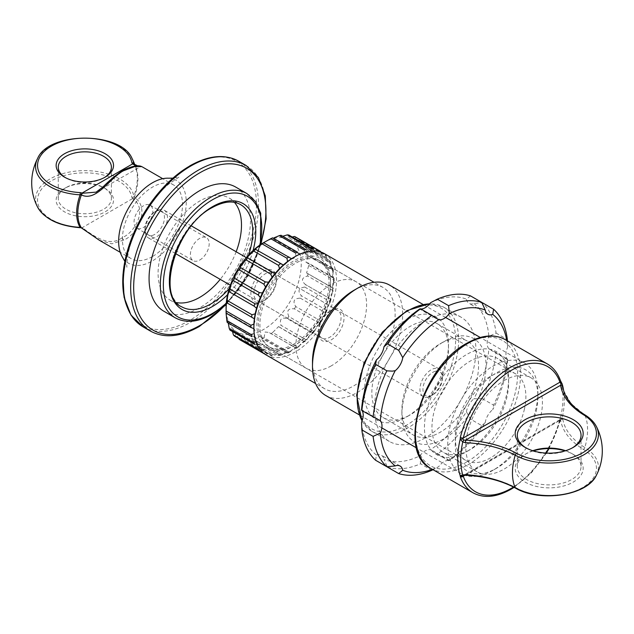 <?xml version="1.0" encoding="UTF-8"?>
<svg xmlns="http://www.w3.org/2000/svg" width="634" height="634" viewBox="0 0 634 634"><rect width="100%" height="100%" fill="white"/><g stroke="black" fill="none" stroke-linecap="round" stroke-linejoin="round"><path stroke-width="0.48" stroke-dasharray="3.17 2.38" d="M565.583 450.719A31.874 18.402 180 0 1 571.709 453.484L573.215 454.348A34.006 19.63 0 0 0 565.076 450.877M533.265 450.877A34.006 19.63 0 0 0 525.126 454.348A34.006 19.63 0 0 0 525.126 482.109A34.006 19.63 0 0 0 573.215 482.109A34.006 19.63 0 0 0 573.215 454.348L571.709 453.484A31.874 18.402 180 0 1 581.045 466.497A31.874 18.402 180 0 1 561.367 483.496A31.874 18.402 180 0 1 526.632 479.51A31.874 18.402 180 0 1 517.296 466.497A31.874 18.402 180 0 1 526.632 453.484A31.874 18.402 180 0 1 532.758 450.719M525.903 447.842A31.874 18.402 0 0 0 526.632 448.278L525.126 447.406L526.632 448.278A31.874 18.402 0 0 0 571.709 448.278A31.874 18.402 0 0 0 572.439 447.842M470.277 449.577L466.521 451.749A59.501 34.355 120 0 0 508.595 378.87A59.501 34.355 120 0 0 466.521 354.572A59.501 34.355 120 0 0 424.447 427.451A59.501 34.355 120 0 0 466.521 451.749L470.277 449.577A54.191 31.288 -60 0 1 443.182 452.264A54.191 31.288 -60 0 1 434.876 408.835A54.191 31.288 -60 0 1 470.277 361.087A54.191 31.288 -60 0 1 497.373 358.4A54.191 31.288 -60 0 1 508.595 383.205A54.191 31.288 -60 0 1 470.277 449.577M504.085 380.606A54.191 31.288 -60 0 1 531.181 377.919A54.191 31.288 -60 0 1 539.494 421.348A54.191 31.288 -60 0 1 504.085 469.097A54.191 31.288 -60 0 1 476.99 471.783A54.191 31.288 -60 0 1 468.684 428.362A54.191 31.288 -60 0 1 504.085 380.606M548.553 448.603A72.252 41.717 120 0 0 559.949 420.366A2.124 0.761 14.2 0 0 560.504 420.017L560.504 420.017A2.124 0.761 14.2 0 0 559.87 419.24A74.384 42.946 -60 0 1 510.101 489.052A74.384 42.946 -60 0 1 472.909 492.737M464.96 475.207L559.949 420.366L561.019 419.098L560.599 419.993C562.524 431.279 570.125 441.09 583.415 449.411A47.281 27.302 180 0 1 582.606 487.53A47.281 27.302 180 0 1 516.567 487.998C502.168 480.334 485.184 475.944 465.618 474.826L462.994 475.801M561.019 419.098L560.456 419.526L561.019 419.098A2.124 2.076 135.3 0 0 562.318 417.457L560.511 417.743L559.87 419.24M563.642 390.679L571.076 403.652L584.841 415.001A53.113 30.67 -60 0 1 587.583 429.686A53.113 30.67 -60 0 1 584.841 447.541C571.884 439.37 564.49 429.694 562.659 418.511L562.318 417.457A73.251 42.288 120 0 0 563.792 391.606A73.251 42.288 120 0 0 563.674 390.774L563.602 390.52M547.293 363.908A74.384 42.946 -60 0 1 559.87 379.94L560.511 381.256A74.384 42.946 -60 0 1 560.511 417.743A2.124 1.205 -145.7 0 1 560.828 419.24L560.828 419.24A2.124 1.205 -145.7 0 1 560.456 419.526M465.499 475.215L560.599 419.993A2.124 1.728 -9.5 0 0 562.659 418.511M559.87 379.94A2.124 1.561 160.3 0 1 560.448 380.606M560.892 381.502A2.124 0.959 -31.4 0 0 560.511 381.256L562.318 384.505M293.708 257.404A56.315 32.516 -60 0 1 331.923 294.271A56.315 32.516 -60 0 1 288.042 352.171A56.315 32.516 -60 0 1 253.885 326.383M265.987 354.866A58.439 33.745 120 0 0 334.863 294.794A58.439 33.745 120 0 0 324.434 253.648M258.379 311.817A52.067 30.06 120 0 0 293.708 345.902A52.067 30.06 120 0 0 329.038 294.961A52.067 30.06 120 0 0 330.528 282.13A52.067 30.06 120 0 0 298.947 258.284A52.067 30.06 120 0 0 258.379 311.817M329.094 296.173A49.943 28.831 -60 0 1 295.214 345.031A49.943 28.831 -60 0 1 270.243 347.511A49.943 28.831 -60 0 1 261.327 312.34A49.943 28.831 -60 0 1 320.178 261.01A49.943 28.831 -60 0 1 330.528 283.866A49.943 28.831 -60 0 1 329.094 296.173M353.82 290.372A58.439 33.745 -60 0 1 383.039 287.479A58.439 33.745 -60 0 1 393.468 328.634A58.439 33.745 -60 0 1 324.592 388.705A58.439 33.745 -60 0 1 312.491 361.951M325.694 395.473A63.757 36.812 120 0 0 400.831 329.942A63.757 36.812 120 0 0 389.45 285.046M536.229 411.054A58.439 33.745 120 0 0 537.901 396.654A58.439 33.745 120 0 0 502.453 369.891A58.439 33.745 120 0 0 456.924 429.971A58.439 33.745 120 0 0 496.573 468.233A58.439 33.745 120 0 0 536.229 411.054M449.561 428.663A63.757 36.812 -60 0 1 524.698 363.131A63.757 36.812 -60 0 1 537.901 392.319A63.757 36.812 -60 0 1 536.079 408.027A63.757 36.812 -60 0 1 492.816 470.404A63.757 36.812 -60 0 1 460.942 473.558A63.757 36.812 -60 0 1 449.561 428.663M524.453 408.962A49.943 28.831 -60 0 1 465.594 460.292A49.943 28.831 -60 0 1 456.678 425.129A49.943 28.831 -60 0 1 515.537 373.791A49.943 28.831 -60 0 1 524.453 408.962M329.775 311.199L331.273 310.327A18.061 10.429 -60 0 1 344.048 317.705A18.061 10.429 -60 0 1 331.273 339.832A18.061 10.429 -60 0 1 318.506 332.454A18.061 10.429 -60 0 1 331.273 310.327L329.775 311.199A15.937 9.201 120 0 0 318.506 330.718A15.937 9.201 120 0 0 321.803 338.017A15.937 9.201 120 0 0 329.775 337.225A15.937 9.201 120 0 0 340.189 323.182A15.937 9.201 120 0 0 337.74 310.406A15.937 9.201 120 0 0 329.775 311.199M265.155 299.922L263.657 300.785A18.061 10.429 120 0 0 276.424 278.667A18.061 10.429 120 0 0 263.657 271.289A18.061 10.429 120 0 0 250.882 293.415A18.061 10.429 120 0 0 263.657 300.785L265.155 299.922A15.937 9.201 -60 0 1 257.19 300.706A15.937 9.201 -60 0 1 254.741 287.939A15.937 9.201 -60 0 1 265.155 273.888A15.937 9.201 -60 0 1 273.127 273.103A15.937 9.201 -60 0 1 276.424 280.394A15.937 9.201 -60 0 1 265.155 299.922M320.55 251.436L321.803 254.583A5.31 3.067 120 0 0 322.88 256.524A5.31 3.067 120 0 0 324.711 256.627L325.416 256.191L325.076 254.622L300.278 240.31L294.342 240.04L295.753 237.116M327.057 259.005A5.31 3.067 120 0 0 328.143 261.85A5.31 3.067 120 0 0 329.228 262.096L330.116 261.192L329.561 260.55L304.772 246.238L299.739 245.445L301.388 241.427L326.526 256.025L325.076 254.622A58.439 33.745 -60 0 1 326.185 255.748L327.057 259.005A56.315 32.516 120 0 0 324.711 256.627M313.679 249.352L315.32 252.292A5.31 3.067 120 0 0 316.223 253.449A5.31 3.067 120 0 0 318.839 253.212L319.148 250.787M291.109 237.148L287.725 236.989L288.882 235.04M305.873 249.598L307.894 252.229A5.31 3.067 120 0 0 308.473 252.752A5.31 3.067 120 0 0 311.128 252.491A5.31 3.067 120 0 0 311.865 251.983L312.047 249.21M282.93 236.213L280.196 236.427L281.076 235.285M283.319 264.996A5.31 3.067 120 0 0 284.801 264.497A5.31 3.067 120 0 0 287.567 261.501M275.552 272.945A5.31 3.067 120 0 0 276.289 272.604A5.31 3.067 120 0 0 279.523 268.618M297.465 252.158L299.85 254.408A5.31 3.067 120 0 0 299.953 254.48A5.31 3.067 120 0 0 302.608 254.21A5.31 3.067 120 0 0 304.098 252.998L304.074 249.962M274.15 237.782C271.923 238.558 271.431 238.582 272.668 237.837L272.065 238.376L299.953 254.48M291.537 258.727A5.31 3.067 120 0 0 293.708 258.276A5.31 3.067 120 0 0 295.88 256.223L295.587 253.014M263.657 242.656A53.129 30.678 -60 0 1 301.221 264.346A53.129 30.678 -60 0 1 263.657 329.418A53.129 30.678 -60 0 1 226.084 307.728M264.029 337.716L265.155 332.018L268.998 332.438L295.88 348.05A5.31 3.067 120 0 0 291.537 350.554L290.055 352.052L288.827 352.029L264.029 337.716A58.439 33.745 120 0 1 262.151 338.572L286.948 352.884L287.567 352.369A5.31 3.067 120 0 0 287.464 352.298A5.31 3.067 120 0 0 283.319 353.78L281.353 355.206L280.339 355.08L255.542 340.767L259.568 336.194L262.151 338.572M234.54 336.107L235.991 333.777L239.066 339.293A58.439 33.745 120 0 0 240.468 339.943L242.687 336.876L245.937 341.377A58.439 33.745 120 0 0 247.569 341.52L250.668 337.692L253.743 341.132A58.439 33.745 120 0 0 255.542 340.767M230.055 330.171L230.863 328.523L232.512 331.598M227.194 322.413L227.527 321.359L228.208 322.991M226.092 313.148L226.124 312.586L226.219 313.22M331.273 365.858A49.943 28.831 -60 0 1 306.309 368.33A49.943 28.831 -60 0 1 298.654 328.309A49.943 28.831 -60 0 1 331.273 284.301A49.943 28.831 -60 0 1 356.245 281.829A49.943 28.831 -60 0 1 363.9 321.85A49.943 28.831 -60 0 1 331.273 365.858M293.708 344.167A49.943 28.831 -60 0 1 268.737 346.639A49.943 28.831 -60 0 1 261.081 306.618A49.943 28.831 -60 0 1 293.708 262.611A49.943 28.831 -60 0 1 318.68 260.138A49.943 28.831 -60 0 1 326.336 300.159A49.943 28.831 -60 0 1 293.708 344.167M301.388 241.427A58.439 33.745 120 0 0 300.278 240.31M305.54 247.783L330.33 262.104L330.9 262.753L330.853 265.369A5.31 3.067 120 0 0 331.78 269.188A5.31 3.067 120 0 0 332.192 269.363L332.993 268.951L332.422 268.317L307.625 254.004L303.678 252.966L305.54 247.783A58.439 33.745 120 0 0 304.772 246.238M308.021 255.906L332.81 270.227L333.452 271.178L333.024 273.397A5.31 3.067 120 0 0 333.476 278.12L333.516 277.581L308.726 263.261L306 262.27L308.021 255.906A58.439 33.745 120 0 0 307.625 254.004M308.726 265.448L333.516 279.76L334.134 280.878L333.476 282.732A5.31 3.067 120 0 0 333.024 287.987L306.587 272.953L308.726 265.448A58.439 33.745 120 0 0 308.726 263.261M304.772 287.036L329.561 301.356L330.092 302.45L329.228 303.662A5.31 3.067 120 0 0 327.057 309.265L327.065 310.256L326.185 310.066L301.388 295.745C297.362 291.006 298.487 288.105 304.772 287.036A58.439 33.745 120 0 0 305.54 284.603C300.857 280.608 301.554 277.732 307.625 275.972L332.422 290.285L332.985 291.45L332.192 292.971A5.31 3.067 120 0 0 330.853 298.519L330.33 298.915L305.422 284.531L330.71 299.137M307.625 275.972A58.439 33.745 120 0 0 308.021 273.611M313.679 330.893A58.439 33.745 -60 0 1 312.047 332.929L311.865 333.833A5.31 3.067 120 0 0 307.894 338.16L307.133 339.57L305.873 339.666L281.076 325.353C279.206 319.282 281.266 317.032 287.25 318.609L312.697 333.5L314.836 330.829L313.679 330.893L288.882 316.58C286.299 310.771 288.121 308.195 294.35 308.829L319.148 323.15L319.718 323.919L318.839 324.553A5.31 3.067 120 0 0 315.32 329.529L314.836 330.829M279.277 327.065L304.098 341.781A5.31 3.067 120 0 0 299.85 345.276L298.757 346.75L297.465 346.814L272.668 332.501L278.548 326.589L279.277 327.065A58.439 33.745 120 0 0 281.076 325.353M287.25 318.609A58.439 33.745 120 0 0 288.882 316.58M300.278 298.154L325.076 312.467L325.607 313.426L324.711 314.345A5.31 3.067 120 0 0 321.803 319.758L321.573 320.915L320.55 320.875L295.753 306.563C292.44 301.213 293.946 298.408 300.278 298.154A58.439 33.745 120 0 0 301.388 295.745M294.35 308.829A58.439 33.745 120 0 0 295.753 306.563M270.789 333.817A58.439 33.745 120 0 0 272.668 332.501M253.743 341.132L278.54 355.444L281.353 355.214M280.339 355.08A58.439 33.745 -60 0 1 278.54 355.444L279.523 354.549A5.31 3.067 120 0 0 278.944 354.026A5.31 3.067 120 0 0 275.552 354.794L272.366 355.832L247.569 341.52M245.937 341.377L270.734 355.69L272.366 355.832A58.439 33.745 -60 0 1 270.734 355.69L272.097 354.485A5.31 3.067 120 0 0 271.193 353.328A5.31 3.067 120 0 0 268.578 353.566L265.266 354.255L240.468 339.943M330.116 261.192L329.561 260.55A58.439 33.745 -60 0 1 330.33 262.104M333.476 282.732A56.315 32.516 120 0 0 333.476 278.12L333.516 277.581A58.439 33.745 -60 0 1 333.516 279.76M333.476 278.12L333.516 277.581M306.587 272.945L333.484 288.462L332.985 291.45M332.192 292.971A56.315 32.516 120 0 0 333.024 287.987L332.81 287.931A58.439 33.745 -60 0 1 332.422 290.285M329.228 303.662A56.315 32.516 120 0 0 330.853 298.519L330.33 298.915A58.439 33.745 -60 0 1 329.561 301.356M330.853 298.519L330.33 298.915M278.548 326.589L304.819 341.766L307.133 339.57M305.873 339.666A58.439 33.745 -60 0 1 304.074 341.377L304.098 341.781A56.315 32.516 120 0 0 307.894 338.16M297.465 346.814A58.439 33.745 -60 0 1 295.587 348.129L295.88 348.05A56.315 32.516 120 0 0 299.85 345.276M287.812 353.075L287.567 352.369A56.315 32.516 120 0 0 291.537 350.554M251.595 334.815L254.392 333.381A5.31 3.067 120 0 0 253.933 328.658L226.124 312.586M254.076 342.939L256.564 341.409A5.31 3.067 120 0 0 255.629 337.589A5.31 3.067 120 0 0 255.217 337.415L251.991 336.725M263.99 353.677A58.439 33.745 -60 0 1 263.855 353.613L265.614 352.195A5.31 3.067 120 0 0 264.536 350.253A5.31 3.067 120 0 0 262.706 350.15L259.338 350.42M263.918 353.645L265.266 354.255A58.439 33.745 -60 0 1 264.529 353.938M258.228 349.294L260.36 347.773A5.31 3.067 120 0 0 259.274 344.928A5.31 3.067 120 0 0 258.189 344.682L254.844 344.492M268.578 282.225A5.31 3.067 120 0 0 272.097 277.248M262.706 292.433A5.31 3.067 120 0 0 265.614 287.02M258.189 303.115A5.31 3.067 120 0 0 260.36 297.512M255.217 313.806A5.31 3.067 120 0 0 256.564 308.259M253.933 324.045A5.31 3.067 120 0 0 254.392 318.791M435.281 371.278A13.813 7.973 120 0 0 423.29 386.114A13.813 7.973 120 0 0 430.137 396.004A13.813 7.973 120 0 0 432.713 394.919A13.813 7.973 120 0 0 442.477 377.999A13.813 7.973 120 0 0 435.281 371.278M428.235 397.043A15.937 9.201 -60 0 1 423.235 396.575A15.937 9.201 -60 0 1 421.459 381.866A15.937 9.201 -60 0 1 434.179 368.505A15.937 9.201 -60 0 1 439.18 368.972A15.937 9.201 -60 0 1 442.477 376.263A15.937 9.201 -60 0 1 431.207 395.79A15.937 9.201 -60 0 1 428.235 397.043M152.136 235.499A13.813 7.973 -60 0 1 144.94 228.779A13.813 7.973 -60 0 1 154.704 211.859A13.813 7.973 -60 0 1 157.28 210.773A13.813 7.973 -60 0 1 164.127 220.672A13.813 7.973 -60 0 1 152.136 235.499M159.182 209.735A15.937 9.201 120 0 0 156.21 210.987A15.937 9.201 120 0 0 144.94 230.514A15.937 9.201 120 0 0 148.237 237.805A15.937 9.201 120 0 0 153.238 238.273A15.937 9.201 120 0 0 165.957 224.912A15.937 9.201 120 0 0 164.174 210.203A15.937 9.201 120 0 0 159.182 209.735M65.326 177.591A26.565 15.335 0 0 0 66.047 178.019L64.541 177.155L66.047 178.019A26.565 15.335 0 0 0 103.611 178.019A26.565 15.335 0 0 0 104.333 177.591M103.611 187.569L105.117 188.433A28.689 16.563 0 0 0 64.541 188.433A28.689 16.563 0 0 0 64.541 211.859A28.689 16.563 0 0 0 105.117 211.859A28.689 16.563 0 0 0 105.117 188.433L103.611 187.569A26.565 15.335 180 0 1 111.394 198.41A26.565 15.335 180 0 1 94.997 212.58A26.565 15.335 180 0 1 66.047 209.26A26.565 15.335 180 0 1 58.265 198.41A26.565 15.335 180 0 1 66.047 187.569A26.565 15.335 180 0 1 103.611 187.569M199.789 260.011A13.282 7.671 120 0 0 208.467 248.306A13.282 7.671 120 0 0 206.43 237.663A13.282 7.671 120 0 0 199.789 238.321A13.282 7.671 120 0 0 191.111 250.026A13.282 7.671 120 0 0 193.148 260.669A13.282 7.671 120 0 0 199.789 260.011M143.435 227.471A13.282 7.671 120 0 0 152.112 215.774A13.282 7.671 120 0 0 150.076 205.131A13.282 7.671 120 0 0 143.435 205.788A13.282 7.671 120 0 0 134.757 217.486A13.282 7.671 120 0 0 136.793 228.137A13.282 7.671 120 0 0 143.435 227.471M131.896 197.531L132.966 198.91C148.023 208.943 134.915 232.591 122.338 237.576C110.419 246.713 96.82 238.55 82.682 227.947L80.296 227.321A47.281 27.302 180 0 1 40.33 209.371A47.281 27.302 180 0 1 51.394 180.841A47.281 27.302 180 0 1 100.806 174.453A47.281 27.302 180 0 1 131.896 197.531A2.124 1.728 170.5 0 0 133.853 196.334A49.254 28.435 0 0 0 101.472 172.297A49.254 28.435 0 0 0 49.999 178.954A49.254 28.435 0 0 0 37.636 207.199M152.453 256.54A42.502 24.536 -60 0 1 131.198 258.648A42.502 24.536 -60 0 1 124.684 224.587A42.502 24.536 -60 0 1 152.453 187.133A42.502 24.536 -60 0 1 173.7 185.025A42.502 24.536 -60 0 1 180.222 219.087A42.502 24.536 -60 0 1 152.453 256.54M99.38 240.27L111.782 243.821L123.828 240.017C137.8 234.437 150.543 207.897 134.329 197.261A42.502 24.536 120 0 0 134.329 164.364L141.857 166.639M168.382 178.202A47.819 27.611 -60 0 1 185.247 212.382A47.819 27.611 -60 0 1 152.453 260.875A47.819 27.611 -60 0 1 122.631 257.452M235.65 187.046A71.721 41.408 -60 0 1 246.642 244.526A71.721 41.408 -60 0 1 199.789 307.728A71.721 41.408 -60 0 1 163.929 311.278M176.601 302.577A58.97 34.046 -60 0 1 170.3 300.239A58.97 34.046 -60 0 1 161.258 252.982A58.97 34.046 -60 0 1 199.789 201.01A58.97 34.046 -60 0 1 229.27 198.093A58.97 34.046 -60 0 1 234.445 202.381M236.149 251.753A58.97 34.046 -60 0 1 220.204 279.356M134.028 164.087A42.914 24.774 -60 0 1 136.429 170.15A42.914 24.774 -60 0 1 137.324 178.067A42.914 24.774 -60 0 1 133.853 196.334L134.329 197.261A2.124 1.213 122.3 0 1 132.966 198.91M137.8 165.918L140.526 166.663L96.138 192.134L122.338 171.323L134.131 166.893L139.852 166.885L136.524 165.957M81.524 227.978A2.124 0.975 111.5 0 0 82.174 227.701L132.561 198.616A2.124 1.434 130.3 0 0 134.115 197.079M133.853 163.802L134.115 164.23M81.643 228.066A2.124 1.173 120.7 0 0 82.682 227.947M473.963 303.527A90.321 52.146 -60 0 1 488.838 336.408L496.057 333.072A95.631 55.213 120 0 0 482.315 302.703L473.963 303.527A13.282 7.671 -60 0 1 469.025 303.385A13.282 7.671 -60 0 1 466.434 299.185L470.491 295.872M420.921 309.004A13.282 7.671 -60 0 1 420.263 308.956M410.166 414.874L406.41 417.045A59.501 34.355 120 0 0 448.492 344.167A59.501 34.355 120 0 0 406.41 319.869A59.501 34.355 120 0 0 364.336 392.747A59.501 34.355 120 0 0 406.41 417.045L410.166 414.874A54.191 31.288 -60 0 1 383.071 417.56A54.191 31.288 -60 0 1 374.765 374.131A54.191 31.288 -60 0 1 410.166 326.383A54.191 31.288 -60 0 1 437.262 323.697A54.191 31.288 -60 0 1 448.492 348.502A54.191 31.288 -60 0 1 410.166 414.874M440.226 343.731L443.982 341.56A59.501 34.355 -60 0 1 486.056 365.858A59.501 34.355 -60 0 1 443.982 438.736A59.501 34.355 -60 0 1 401.901 414.438A59.501 34.355 -60 0 1 443.982 341.56L440.226 343.731A54.191 31.288 120 0 0 401.901 410.103A54.191 31.288 120 0 0 413.13 434.908A54.191 31.288 120 0 0 440.226 432.229A54.191 31.288 120 0 0 475.627 384.473A54.191 31.288 120 0 0 467.321 341.044A54.191 31.288 120 0 0 440.226 343.731M425.192 437.864A71.721 41.408 -60 0 1 389.331 441.423A71.721 41.408 -60 0 1 378.339 383.942A71.721 41.408 -60 0 1 425.192 320.741A71.721 41.408 -60 0 1 461.061 317.19A71.721 41.408 -60 0 1 472.053 374.662A71.721 41.408 -60 0 1 425.192 437.864M387.414 467.068A95.631 55.213 120 0 0 420.588 463.787L419.866 455.87A90.321 52.146 -60 0 1 383.958 459.428L387.414 467.068M431.865 470.293L420.588 463.787M437.317 454.126L448.587 460.633L449.308 460.561A90.321 52.146 120 0 0 485.216 422.656L481.761 425.62L470.491 419.106L466.434 411.807A90.321 52.146 -60 0 1 430.526 449.72L437.317 454.126A95.631 55.213 120 0 0 470.491 419.106M481.761 425.62A95.631 55.213 -60 0 1 448.587 460.633L449.308 460.561A13.282 7.671 -60 0 0 438.657 466.711L432.99 469.691M482.315 398.627L493.585 405.134L492.745 409.612A90.321 52.146 120 0 0 507.62 359.557L507.327 358.892L488.838 348.708A90.321 52.146 -60 0 1 473.963 398.762L482.315 398.627A95.631 55.213 120 0 0 496.057 352.385M507.366 340.854L507.62 347.258A13.282 7.671 -60 0 0 507.62 359.557L507.327 358.892A95.631 55.213 -60 0 1 493.585 405.134M496.057 333.072L507.327 339.578M375.59 460.244L376.43 455.077A90.321 52.146 -60 0 1 361.554 422.196M432.412 469.358A90.321 52.146 120 0 0 438.657 466.711M507.62 347.258A90.321 52.146 120 0 0 506.788 340.521M361.808 410.206A13.282 7.671 -60 0 1 362.18 410.745M430.526 302.743A90.321 52.146 -60 0 1 466.434 299.185M488.838 348.708A13.282 7.671 -60 0 1 488.838 336.408M466.434 411.807A13.282 7.671 -60 0 1 473.963 398.762M419.866 455.87A13.282 7.671 -60 0 1 430.526 449.72M376.43 455.077A13.282 7.671 -60 0 1 381.367 455.22A13.282 7.671 -60 0 1 383.958 459.428M485.216 422.656A13.282 7.671 -60 0 1 492.745 409.612M430.835 468.447A74.384 42.946 120 0 0 468.027 464.762A74.384 42.946 120 0 0 516.615 399.214A74.384 42.946 120 0 0 505.211 339.61M466.521 462.162A72.252 41.717 -60 0 1 415.429 432.657A72.252 41.717 -60 0 1 466.521 344.167A72.252 41.717 -60 0 1 517.613 373.664A72.252 41.717 -60 0 1 466.521 462.162M513.508 487.047A72.252 41.717 120 0 0 545.929 453.072M584.516 414.62A2.124 1.26 -58.8 0 1 584.841 415.001A49.254 28.435 180 0 1 596.364 426.476M596.364 475.278A49.254 28.435 0 0 0 584.841 447.541A2.124 1.26 -58.8 0 1 583.415 449.411M515.545 488.125A2.124 1.197 118.8 0 0 516.567 487.998M332.422 268.317A58.439 33.745 -60 0 1 332.81 270.227M326.185 310.066A58.439 33.745 -60 0 1 325.076 312.467M320.55 320.875A58.439 33.745 -60 0 1 319.148 323.15M288.827 352.029A58.439 33.745 -60 0 1 286.948 352.884M321.803 254.583A56.315 32.516 120 0 0 318.839 253.212M315.32 252.292A56.315 32.516 120 0 0 311.865 251.983M307.894 252.229A56.315 32.516 120 0 0 304.098 252.998M330.853 265.369A56.315 32.516 120 0 0 329.228 262.096M333.024 273.397A56.315 32.516 120 0 0 332.192 269.363M311.865 333.833A56.315 32.516 120 0 0 315.32 329.529M318.839 324.553A56.315 32.516 120 0 0 321.803 319.758M324.711 314.345A56.315 32.516 120 0 0 327.057 309.265M279.523 354.549A56.315 32.516 120 0 0 283.319 353.78M253.893 327.239A56.315 32.516 120 0 0 253.933 328.658M254.392 333.381A56.315 32.516 120 0 0 255.217 337.415M265.614 352.195A56.315 32.516 120 0 0 268.578 353.566M272.097 354.485A56.315 32.516 120 0 0 275.552 354.794M260.36 347.773A56.315 32.516 120 0 0 262.706 350.15M256.564 341.409A56.315 32.516 120 0 0 258.189 344.682M299.85 254.408A56.315 32.516 120 0 0 295.88 256.223M246.103 165.474A95.631 55.213 -60 0 1 260.756 242.109A95.631 55.213 -60 0 1 198.283 326.383A95.631 55.213 -60 0 1 150.472 331.114M189.598 166.092A94.537 54.579 -60 0 1 256.445 204.687A94.537 54.579 -60 0 1 189.598 320.471A94.537 54.579 -60 0 1 127.236 307.102M143.094 326.859A95.631 55.213 120 0 0 190.913 322.127A95.631 55.213 120 0 0 253.386 237.853A95.631 55.213 120 0 0 238.725 161.218M229.27 198.093L240.548 204.6A58.97 34.046 120 0 0 211.059 207.516A58.97 34.046 120 0 0 172.535 259.488A58.97 34.046 120 0 0 181.57 306.745L170.3 300.239M246.919 193.56A71.721 41.408 -60 0 1 257.911 251.032A71.721 41.408 -60 0 1 211.059 314.234A71.721 41.408 -60 0 1 175.198 317.785M229.239 288.51A58.97 34.046 120 0 0 248.583 254.995M37.636 158.397A49.254 28.435 180 0 1 84.829 138.093A49.254 28.435 180 0 1 132.023 158.397M226.283 303.195A69.597 40.18 120 0 0 259.821 245.096M253.061 250.533A61.102 35.274 -60 0 1 227.614 294.612M226.219 303.884A93.507 53.985 120 0 0 260.392 244.7L247.696 276.828L226.227 303.884M122.338 171.323A2.124 1.228 60 0 1 122.766 170.506M123.828 240.017A2.124 1.228 60 0 1 122.338 237.576M362.085 420.873A71.721 41.408 120 0 0 372.055 431.445A71.721 41.408 120 0 0 407.916 427.887A71.721 41.408 120 0 0 454.768 364.685A71.721 41.408 120 0 0 443.776 307.213A71.721 41.408 120 0 0 429.646 303.868M406.41 425.287A69.597 40.18 -60 0 1 357.196 396.868A69.597 40.18 -60 0 1 406.41 311.627A69.597 40.18 -60 0 1 455.624 340.046A69.597 40.18 -60 0 1 406.41 425.287M526.632 453.484L525.126 454.348M517.296 435.265L517.296 466.497M508.595 383.205L508.595 378.87M531.181 377.919L497.373 358.4M514.111 487.364L531.435 472.742L546.373 453.088M549.004 448.603L561.011 419.026L463.137 475.54M476.99 471.783L443.182 452.264M581.045 435.265L581.045 466.497M571.709 448.278L573.215 447.406M295.214 345.031L293.708 345.902M537.901 396.654L537.901 392.319M465.594 460.292L270.243 347.511M383.039 287.479L374.052 282.296M524.698 363.131L480.255 337.478M445.607 317.468L422.926 304.375M460.942 473.558L416.506 447.905M381.85 427.895L359.169 414.802M324.592 388.705L315.613 383.522M515.537 373.791L320.178 261.01M496.573 468.233L492.816 470.404M330.528 283.866L330.528 282.13M276.424 280.394L276.424 278.667M337.74 310.406L273.127 273.103M322.88 256.524L294.334 240.048M328.143 261.85L299.731 245.453M316.223 253.449L287.725 236.997M308.473 252.752L280.188 236.427M281.686 264.497L255.431 249.328M290.982 258.498L263.689 242.743M306.309 368.33L268.737 346.639M330.908 262.753L330.052 261.026M333.001 268.951L333.452 271.178M334.134 278.215L334.134 280.878M319.718 323.919L321.573 320.915M331.091 299.28L330.092 302.45M327.065 310.256L325.607 313.426M298.757 346.75L296.419 348.383M290.055 352.052L287.812 353.083M356.245 281.829L318.68 260.138M255.629 337.589L227.527 321.359M259.274 344.928L230.863 328.523M271.193 353.328L242.687 336.876M264.536 350.253L235.991 333.769M253.568 318.094L226.726 302.592M254.289 306.246L229.27 291.798M278.944 354.026L250.668 337.692M287.464 352.298L259.568 336.194M296.3 348.201L268.998 332.446M333.635 278.223L306 262.27M331.78 269.188L303.678 252.966M321.803 338.017L257.19 300.706M318.506 330.718L318.506 332.454M144.94 228.779L144.94 230.514M154.704 211.859L156.21 210.987M423.235 396.575L230.34 285.213M175.459 253.521L148.237 237.805M439.18 368.972L246.285 257.602M191.397 225.918L164.174 210.203M442.477 377.999L442.477 376.263M432.713 394.919L431.207 395.79M66.047 187.569L64.541 188.433M58.265 198.41L58.265 167.178M150.076 205.131L206.43 237.663M131.198 258.648L120.246 252.324M124.827 261.382L126.958 267.271C126.554 266.605 126.855 262.563 127.87 255.145C129.027 248.433 131.452 240.643 135.121 231.79C144.814 209.022 160.156 190.913 168.969 183.931L179.057 177.044L172.892 178.138M133.909 164L136.429 170.15A53.129 53.129 0 0 0 134.693 164.452M173.7 185.025L162.748 178.701M98.722 239.89L99.364 240.262M226.179 304.566L246.88 276.353L260.962 244.32M136.793 228.137L193.148 260.669M111.394 198.41L111.394 167.178M103.611 178.019L105.117 177.155M487.815 314.226L469.025 303.385M436.129 318.53L419.763 309.083M448.492 348.502L448.492 344.167M437.262 323.697L467.321 341.044M389.331 441.423L372.055 431.445L361.998 421.119M461.061 317.19L443.776 307.213L429.804 303.662M383.071 417.56L413.13 434.908M401.901 410.103L401.901 414.438M507.509 359.74L491.144 350.293M449.411 460.371L433.046 450.925M400.149 466.069L381.367 455.22M378.03 419.153L361.673 409.715"/><path stroke-width="0.95" d="M565.076 450.877A34.006 19.63 0 0 0 533.265 450.877M532.758 450.719A31.874 18.402 180 0 1 565.583 450.719M525.126 447.406L525.126 447.406A34.006 19.63 180 0 1 525.126 419.645A34.006 19.63 180 0 1 573.215 419.645A34.006 19.63 180 0 1 573.215 447.406A34.006 19.63 180 0 1 525.126 447.406M572.439 447.842A31.874 18.402 0 0 0 581.045 435.265A31.874 18.402 0 0 0 571.709 422.252A31.874 18.402 0 0 0 536.974 418.258A31.874 18.402 0 0 0 517.296 435.265A31.874 18.402 0 0 0 525.903 447.842M463.644 475.318A2.124 0.8 72.9 0 1 463.494 475.413L463.494 475.413A2.124 0.8 72.9 0 1 462.741 474.945L465.419 474.66C484.408 475.833 501.003 480.192 515.204 487.744A49.254 28.435 0 0 0 596.364 475.278A53.129 53.129 0 0 0 596.364 426.476A49.254 28.435 180 0 1 574.911 458.858A49.254 28.435 180 0 1 515.204 455.204C501.122 447.762 484.527 443.586 465.419 442.683L462.741 441.993A73.251 42.288 120 0 0 462.741 474.945L460.173 475.666A2.124 1.886 -171.1 0 0 462.994 475.801L463.644 475.318L462.994 475.801L463.256 476.189A2.124 1.561 160.3 0 1 460.332 476.705L460.173 475.666A74.384 42.946 -60 0 1 460.173 439.188L460.332 437.405A2.124 0.761 14.2 0 0 463.256 438.015L462.994 438.99L463.644 440.123L465.618 440.123C485.176 441.232 502.16 445.631 516.567 453.294A47.281 27.302 0 0 0 582.606 452.827A47.281 27.302 0 0 0 583.415 414.707C570.132 406.394 562.524 396.583 560.599 385.29L561.019 383.903L559.949 382.191A72.252 41.717 120 0 0 511.606 370.193A72.252 41.717 120 0 0 463.256 438.015L559.949 382.191A2.124 1.561 160.3 0 0 560.448 380.606L560.448 380.606C557.706 373.006 553.316 367.443 547.293 363.908L505.211 339.61A74.384 42.946 120 0 0 468.027 343.295A74.384 42.946 120 0 0 419.431 408.843A74.384 42.946 120 0 0 430.835 468.447C396.464 452.351 421.967 366.555 466.965 343.192C481.618 334.95 494.369 333.753 505.211 339.61M561.019 383.903A2.124 0.999 170.2 0 1 562.318 384.505L563.674 390.774A73.251 42.288 120 0 0 562.318 384.505L563.642 390.679C566.519 399.777 573.477 407.757 584.516 414.62A2.124 1.26 -58.8 0 0 583.415 414.707M465.419 474.66L465.499 475.215C484.772 476.316 501.454 480.62 515.545 488.125C540.136 502.794 587.536 495.463 596.364 475.278M463.644 440.123L462.741 441.993L460.173 439.188L462.994 438.99M562.659 386.534A2.124 1.728 170.5 0 0 560.599 385.29L465.618 440.123L465.419 442.683M560.456 382.722A2.124 0.959 -31.4 0 0 560.892 381.502L560.448 380.606M562.223 384.093L560.892 381.502M253.885 328.119L253.885 326.383A56.315 32.516 -60 0 1 255.494 312.507A56.315 32.516 -60 0 1 293.708 257.404L295.206 256.54A58.439 33.745 120 0 0 255.557 313.719A58.439 33.745 120 0 0 253.885 328.119A58.439 33.745 120 0 0 265.987 354.866L315.613 383.522M374.052 282.296L324.434 253.648A58.439 33.745 120 0 0 295.206 256.54M312.491 366.286L312.491 361.951A58.439 33.745 -60 0 1 314.163 347.551A58.439 33.745 -60 0 1 353.82 290.372L357.576 288.208A63.757 36.812 120 0 0 314.313 350.586A63.757 36.812 120 0 0 312.491 366.286A63.757 36.812 120 0 0 325.694 395.473L359.169 414.802M422.926 304.375L389.45 285.046A63.757 36.812 120 0 0 357.576 288.208M294.35 236.466A58.439 33.745 120 0 1 295.753 237.116L320.55 251.436A58.439 33.745 -60 0 0 319.148 250.787L294.35 236.466L292.528 236.918M287.25 234.889A58.439 33.745 120 0 1 288.882 235.04L313.679 249.352A58.439 33.745 -60 0 0 312.047 249.21L287.25 234.889L282.93 236.213M279.277 235.65A58.439 33.745 120 0 1 281.076 235.285L305.873 249.598A58.439 33.745 -60 0 0 304.074 249.962L279.277 235.65L274.15 237.782M227.194 300.437L251.991 314.757L255.217 313.806A56.315 32.516 120 0 0 254.392 318.791L226.806 302.798C226.393 302.672 226.156 305.39 226.092 310.969A58.439 33.745 120 0 0 226.084 312.063L226.084 307.728A53.129 30.678 -60 0 1 263.657 242.656L265.155 241.792L264.029 242.6A58.439 33.745 120 0 0 262.151 243.908L256.342 248.06L255.542 249.352L283.319 264.996A56.315 32.516 120 0 0 279.523 268.618L278.54 265.377L253.743 251.064L248.092 256.326L247.569 257.8L272.366 272.113L275.552 272.945A56.315 32.516 120 0 0 272.097 277.248L270.734 274.15L245.937 259.837L240.762 266.217L240.468 267.58L265.266 281.892L268.578 282.225A56.315 32.516 120 0 0 265.614 287.02L263.855 284.167L239.066 269.846C237.243 271.186 235.777 273.674 234.667 277.304L234.54 278.263L259.338 292.575L261.763 292.94L262.706 292.433A56.315 32.516 120 0 0 260.36 297.512L258.228 294.984L233.431 280.664C231.886 281.94 230.768 284.745 230.071 289.088L254.844 303.694L255.938 304.019L258.189 303.115A56.315 32.516 120 0 0 256.564 308.259L254.076 306.127L229.27 291.798C228.295 292.528 227.598 295.404 227.194 300.437A58.439 33.745 120 0 0 226.806 302.798L226.718 302.592M255.431 249.328L255.542 249.352A58.439 33.745 120 0 0 253.743 251.064M270.789 238.693A58.439 33.745 120 0 1 272.668 237.837L297.465 252.158A58.439 33.745 -60 0 0 295.587 253.014L270.789 238.693L265.155 241.792M263.689 242.743L291.537 258.727A56.315 32.516 120 0 0 287.567 261.501L286.948 258.228L262.151 243.908M290.99 258.498L291.537 258.727M233.431 334.982A58.439 33.745 120 0 0 234.54 336.107L259.338 350.42A58.439 33.745 -60 0 1 258.228 349.294L233.431 334.982L232.512 331.598M229.286 328.626A58.439 33.745 120 0 0 230.055 330.171L254.844 344.492A58.439 33.745 -60 0 1 254.076 342.939L229.286 328.626L228.208 322.991M226.806 320.503A58.439 33.745 120 0 0 227.194 322.413L251.991 336.725A58.439 33.745 -60 0 1 251.595 334.815L226.806 320.503L226.092 313.148A58.439 33.745 120 0 1 226.084 312.063M230.055 289.373A58.439 33.745 120 0 0 229.286 291.814M234.54 278.263A58.439 33.745 120 0 0 233.431 280.664M240.468 267.58A58.439 33.745 120 0 0 239.066 269.846M247.569 257.8A58.439 33.745 120 0 0 245.937 259.837M226.092 310.969L250.89 325.282L253.933 324.045A56.315 32.516 120 0 0 253.893 327.239M253.933 328.658L250.89 327.461L226.092 313.148M239.066 339.293L264.552 353.954M254.289 306.246L254.076 306.127A58.439 33.745 -60 0 1 254.844 303.694M64.541 177.155L64.541 177.155A28.689 16.563 180 0 1 64.541 153.729A28.689 16.563 180 0 1 105.117 153.729A28.689 16.563 180 0 1 105.117 177.155A28.689 16.563 180 0 1 64.541 177.155M104.333 177.591A26.565 15.335 0 0 0 111.394 167.178A26.565 15.335 0 0 0 103.611 156.336A26.565 15.335 0 0 0 74.661 153.008A26.565 15.335 0 0 0 58.265 167.178A26.565 15.335 0 0 0 65.326 177.591M123.828 170.609C110.768 176.712 96.542 202.397 81.398 194.923A2.124 1.244 -62.3 0 1 82.682 193.227L96.138 192.134L102.827 187.101C109.587 180.286 116.228 174.754 122.766 170.506L122.766 170.506A2.124 1.228 60 0 1 123.828 170.609L135.153 166.385L141.881 166.655L162.748 178.701M81.12 194.82L80.106 194.828A49.254 28.435 180 0 1 37.636 158.397A53.129 53.129 0 0 0 37.636 207.199A49.254 28.435 0 0 0 80.106 227.368L81.12 227.677A2.124 0.975 111.5 0 0 81.398 227.947L80.106 227.368A42.914 24.774 -60 0 1 76.635 213.103A42.914 24.774 -60 0 1 80.106 194.828L80.296 192.617L82.174 192.998A2.124 0.975 -68.5 0 0 81.12 194.82L81.398 194.923A42.502 24.536 120 0 0 81.398 227.82L99.364 240.262L120.246 252.324M124.827 261.382L122.631 257.452A47.819 27.611 -60 0 1 152.453 182.79A47.819 27.611 -60 0 1 168.382 178.202L172.892 178.138M175.198 317.785L163.929 311.278A71.721 41.408 -60 0 1 152.929 253.806A71.721 41.408 -60 0 1 199.789 190.604A71.721 41.408 -60 0 1 235.65 187.046L246.919 193.56A71.721 41.408 -60 0 0 211.059 197.111A71.721 41.408 -60 0 0 164.198 260.312A71.721 41.408 -60 0 0 175.198 317.785C185.667 323.443 197.974 322.294 212.121 314.337L226.227 303.884A93.507 53.985 120 0 1 199.789 325.511A93.507 53.985 120 0 1 133.671 287.337A93.507 53.985 120 0 1 199.789 172.813A93.507 53.985 120 0 1 260.392 244.7L260.725 213.246L255.454 201.477L246.919 193.56M234.445 202.381A58.97 34.046 -60 0 1 236.149 251.753M220.204 279.356A58.97 34.046 -60 0 1 199.789 297.314A58.97 34.046 -60 0 1 176.601 302.577M136.524 165.957L132.966 164.19L131.896 162.827A47.281 27.302 0 0 0 83.316 138.157A47.281 27.302 0 0 0 37.572 164.571A47.281 27.302 0 0 0 80.296 192.617M134.693 164.452A53.129 53.129 0 0 0 132.023 158.397A49.254 28.435 180 0 1 133.853 163.802A42.914 24.774 -60 0 1 134.028 164.087M133.98 164.071A2.124 1.434 130.3 0 0 133.933 164.024A2.124 1.434 130.3 0 0 132.561 163.913L82.174 192.998L82.682 193.227M81.12 227.677L81.398 227.82A2.124 1.173 120.7 0 0 81.643 228.066L81.398 227.947A2.124 0.975 111.5 0 0 81.524 227.978M132.966 164.19A2.124 1.284 -60.7 0 1 134.043 164.103L137.8 165.918M134.115 164.23L133.853 163.802A2.124 1.728 170.5 0 0 131.896 162.827M81.643 228.066L99.364 240.262M506.788 340.521A90.321 52.146 120 0 0 492.745 314.377A13.282 7.671 -60 0 1 487.815 314.226A13.282 7.671 -60 0 1 485.216 310.026A90.321 52.146 120 0 0 449.308 313.584L448.587 305.667A95.631 55.213 -60 0 1 481.761 302.378L485.216 310.026M448.587 305.667L437.317 299.161A95.631 55.213 120 0 1 470.491 295.872L481.761 302.378M492.745 314.377L493.585 309.21L482.315 302.703M375.59 364.32L386.859 370.827L392.295 371.152L395.212 370.692A90.321 52.146 120 0 0 380.337 420.746L361.848 410.555L361.554 409.897A90.321 52.146 -60 0 1 376.43 359.843L375.59 364.32A95.631 55.213 120 0 0 361.848 410.555L361.554 409.897A13.282 7.671 -60 0 1 361.808 410.206M420.263 308.956A13.282 7.671 -60 0 1 419.866 308.885L420.588 308.813L431.865 315.32L438.657 319.734A90.321 52.146 120 0 0 402.741 357.639A13.282 7.671 -60 0 1 395.212 370.692M419.866 308.885L420.588 308.813A95.631 55.213 120 0 0 387.414 343.834L383.958 346.798A90.321 52.146 -60 0 1 419.866 308.885M437.317 299.161L430.526 302.743A13.282 7.671 -60 0 1 425.192 307.728A13.282 7.671 -60 0 1 420.921 309.004M449.308 313.584A13.282 7.671 -60 0 1 443.982 318.569A13.282 7.671 -60 0 1 438.657 319.734M373.117 417.061A95.631 55.213 -60 0 1 386.859 370.827M361.848 429.868L373.117 436.374L380.337 433.046A90.321 52.146 120 0 0 395.212 465.919L386.859 466.751L375.59 460.244A95.631 55.213 120 0 1 361.848 429.868L361.554 422.196A13.282 7.671 -60 0 0 362.18 410.745M386.859 466.751A95.631 55.213 -60 0 1 373.117 436.374M387.414 467.068L398.691 473.574L402.741 470.269A90.321 52.146 120 0 0 432.412 469.358M432.99 469.691L431.865 470.293A95.631 55.213 -60 0 1 398.691 473.574M493.585 309.21A95.631 55.213 -60 0 1 507.327 339.578L507.366 340.854M402.741 357.639L398.691 350.34L387.414 343.834M398.691 350.34A95.631 55.213 -60 0 1 431.865 315.32M383.958 346.798A13.282 7.671 -60 0 1 376.43 359.843M380.337 420.746A13.282 7.671 -60 0 1 380.337 433.046M395.212 465.919A13.282 7.671 -60 0 1 400.149 466.069A13.282 7.671 -60 0 1 402.741 470.269M464.96 475.207L463.256 476.189A72.252 41.717 120 0 0 511.606 488.188A72.252 41.717 120 0 0 513.508 487.047M545.929 453.072A72.252 41.717 120 0 0 548.553 448.603M460.332 437.405A74.384 42.946 -60 0 1 510.101 367.593A74.384 42.946 -60 0 1 547.293 363.908M514.111 487.364L511.162 489.163C496.509 497.405 483.758 498.593 472.909 492.737A74.384 42.946 -60 0 1 460.332 476.705M515.545 488.125A2.124 1.197 118.8 0 1 515.204 487.744A53.113 30.67 -60 0 1 512.462 473.059A53.113 30.67 -60 0 1 515.204 455.204A2.124 1.197 118.8 0 1 516.567 453.294M286.948 258.228A58.439 33.745 -60 0 1 288.827 256.913M278.54 265.377A58.439 33.745 -60 0 1 280.339 263.665M263.855 284.167A58.439 33.745 -60 0 1 265.266 281.892M270.734 274.15A58.439 33.745 -60 0 1 272.366 272.113M258.228 294.984A58.439 33.745 -60 0 1 259.338 292.575M251.595 317.111A58.439 33.745 -60 0 1 251.991 314.757M250.89 327.461A58.439 33.745 -60 0 1 250.89 325.282M264.529 353.938A58.439 33.745 -60 0 1 263.99 353.677M226.179 304.566L199.345 326.486C180.595 337.034 164.301 338.58 150.472 331.114A95.631 55.213 -60 0 1 135.811 254.488A95.631 55.213 -60 0 1 198.283 170.213A95.631 55.213 -60 0 1 246.103 165.474L238.725 161.218A95.631 55.213 120 0 0 190.913 165.957A95.631 55.213 120 0 0 128.433 250.232A95.631 55.213 120 0 0 143.094 326.859L130.945 315.05L124.058 297.203L122.948 274.879L127.656 249.939L137.737 224.476L152.342 200.669L170.221 180.547L189.851 165.846C208.602 155.298 224.896 153.753 238.725 161.218M127.236 307.102A94.537 54.579 -60 0 1 189.598 166.092M227.614 294.612A61.102 35.274 -60 0 1 212.564 306.428A61.102 35.274 -60 0 1 169.357 281.48A61.102 35.274 -60 0 1 212.564 206.652A61.102 35.274 -60 0 1 253.061 250.533M248.583 254.995A58.97 34.046 120 0 0 240.548 204.6C233.114 200.328 223.643 201.335 212.121 207.627C175.65 226.013 156.218 296.744 181.57 306.745A58.97 34.046 120 0 0 211.059 303.821A58.97 34.046 120 0 0 229.239 288.51M259.821 245.096A69.597 40.18 120 0 0 212.564 199.71A69.597 40.18 120 0 0 163.35 284.951A69.597 40.18 120 0 0 212.564 313.37A69.597 40.18 120 0 0 226.283 303.195M429.646 303.868A71.721 41.408 120 0 0 407.916 310.763A71.721 41.408 120 0 0 362.085 420.873M546.373 453.088L549.004 448.603M472.909 492.737L430.835 468.447M463.121 475.548L465.499 475.215M596.364 426.476C593.987 421.943 590.04 417.988 584.516 414.62M480.255 337.478L445.607 317.468M416.506 447.905L381.85 427.895M230.34 285.213L175.459 253.521M246.285 257.602L191.397 225.918M150.472 331.114L143.094 326.859M122.766 170.506C137.927 163.104 141.406 166.694 141.889 166.663M37.636 158.397C48.826 131.412 120.832 131.412 132.023 158.397M80.177 227.709C59.017 225.989 44.84 219.15 37.636 207.199M260.962 244.32L266.129 218.809L265.289 195.898L258.434 177.568L246.103 165.474M361.998 421.119L356.625 395.228L364.035 362.941L382.294 332.192L406.854 310.66L429.804 303.662"/></g></svg>
